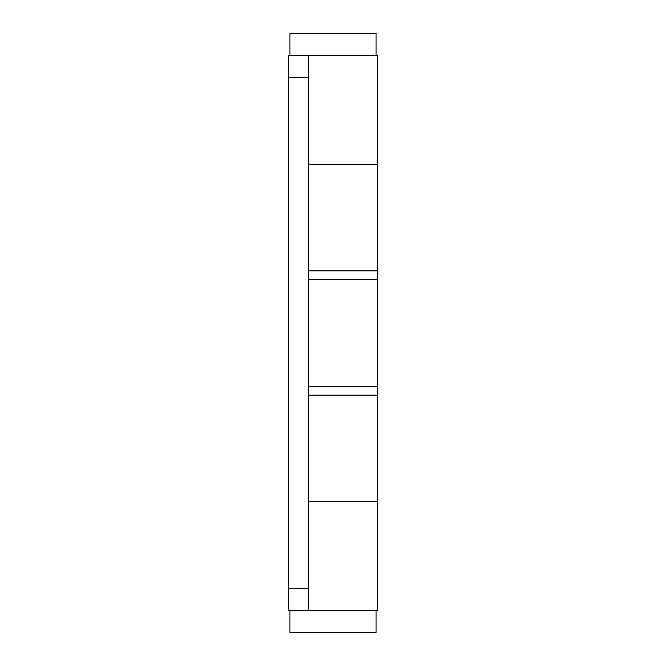 <?xml version="1.0" encoding="UTF-8"?>
<svg xmlns="http://www.w3.org/2000/svg" width="666" height="666" viewBox="0 0 666 666"><rect width="100%" height="100%" fill="white"/><g stroke="black" fill="none" stroke-linecap="round" stroke-linejoin="round"><path stroke-width="1" d="M308.583 610.497L288.603 610.497L288.603 588.303L308.583 588.303L308.583 610.497L377.397 610.497L377.397 501.723L308.583 501.723L377.397 501.723L377.397 270.837L308.583 270.837L377.397 270.837L377.397 164.277L308.583 164.277L377.397 164.277L377.397 55.503L308.583 55.503L308.583 77.697L288.603 77.697L288.603 55.503L308.583 55.503M377.397 395.163L308.583 395.163L377.397 395.163M377.397 279.72L308.583 279.72L377.397 279.72M377.397 386.28L308.583 386.28L377.397 386.28M308.583 588.303L308.583 77.697M288.603 588.303L288.603 77.697M376.065 610.497L376.065 632.7L289.935 632.7L289.935 610.497M376.065 55.503L376.065 33.3L289.935 33.3L289.935 55.503"/></g></svg>
